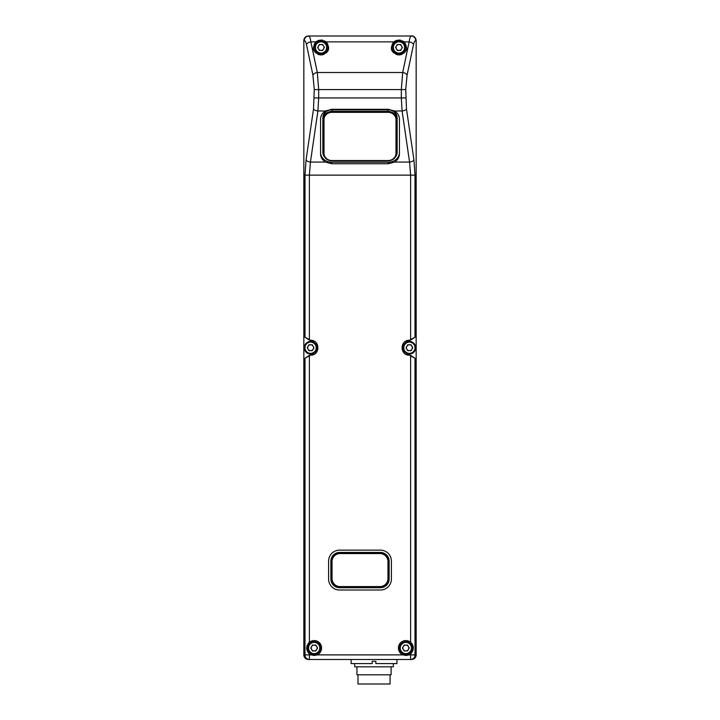 <?xml version="1.0" encoding="UTF-8"?>
<svg xmlns="http://www.w3.org/2000/svg" width="720" height="720" viewBox="0 0 720 720"><rect width="100%" height="100%" fill="white"/><g stroke="black" fill="none" stroke-linecap="round" stroke-linejoin="round"><path stroke-width="1.08" d="M411.3 644.859A6.3 6.3 0 0 0 402.696 642.555A6.3 6.3 0 0 0 400.383 651.168A6.3 6.3 0 0 0 408.996 653.472A6.3 6.3 0 0 0 411.3 644.859M410.706 645.201A5.616 5.616 0 0 0 403.038 643.149A5.616 5.616 0 0 0 400.977 650.817A5.616 5.616 0 0 0 408.654 652.878A5.616 5.616 0 0 0 410.706 645.201M407.538 645.075L404.154 645.075L402.453 648.009L404.154 650.943L407.538 650.943L409.23 648.009L407.538 645.075M407.79 655.2A7.452 7.452 0 0 0 408.708 654.885L405.846 655.461A7.452 7.452 0 0 0 406.818 655.398M412.542 644.742A7.452 7.452 0 0 0 410.616 642.294C414.117 646.047 414.117 649.854 410.616 653.733A7.452 7.452 0 0 0 411.705 652.608M412.569 651.222A7.452 7.452 0 0 0 413.109 649.647M413.289 647.946A7.452 7.452 0 0 0 413.091 646.281M405.846 655.461L402.975 654.885A7.452 7.452 0 0 1 405.846 640.566A7.452 7.452 0 0 1 410.616 642.294L410.616 355.32A6.876 6.876 0 0 0 409.338 355.185C399.69 355.419 399.816 339.984 409.365 340.29L410.616 340.155L415.008 337.221L409.338 340.29L406.116 341.046M410.616 653.733A7.452 7.452 0 0 1 408.708 654.885L410.616 654.885L410.616 659.475A4.581 4.392 -90 0 0 415.008 654.885L410.616 654.885L410.616 653.733M395.784 54.198A7.452 7.452 0 0 0 398.97 54.909C407.034 52.848 408.672 48.501 403.884 41.868L409.131 41.868C409.689 38.079 410.454 36.126 411.435 36L308.592 36C305.631 36.315 304.047 37.818 303.84 40.5L303.84 333.414L304.992 337.221L309.384 340.155L310.635 340.29C320.184 339.984 320.31 355.419 310.662 355.185A6.876 6.876 0 0 0 309.384 355.32L304.992 358.254L310.356 355.194M314.154 640.566A7.452 7.452 0 0 1 317.025 654.885L314.154 655.461L311.292 654.885A7.452 7.452 0 0 1 309.384 653.733C305.883 649.98 305.883 646.164 309.384 642.294A7.452 7.452 0 0 1 314.154 640.566M328.599 561.141A10.998 10.998 0 0 1 339.597 550.134L380.403 550.134A10.998 10.998 0 0 1 391.401 561.141L391.401 579.015A10.998 10.998 0 0 1 380.403 590.022L339.597 590.022A10.998 10.998 0 0 1 328.599 579.015L328.599 561.141M309.384 355.32L309.384 642.294A7.452 7.452 0 0 0 308.295 643.419M307.431 644.796A7.452 7.452 0 0 0 306.891 646.38M306.711 648.081A7.452 7.452 0 0 0 306.909 649.746M307.458 651.276A7.452 7.452 0 0 0 309.384 653.733L309.384 654.885L304.992 654.885A4.581 4.392 90 0 0 309.384 659.475L411.57 659.475A4.581 4.581 0 0 0 416.16 654.885C415.935 657.648 414.414 659.169 411.57 659.475L410.616 659.475M314.154 655.461A7.452 7.452 0 0 0 315.135 655.398M316.098 655.2A7.452 7.452 0 0 0 317.025 654.885L402.975 654.885M319.617 644.859A6.3 6.3 0 0 0 311.004 642.555A6.3 6.3 0 0 0 308.7 651.168A6.3 6.3 0 0 0 317.304 653.472A6.3 6.3 0 0 0 319.617 644.859M309.294 650.817A5.616 5.616 0 0 0 316.962 652.878A5.616 5.616 0 0 0 319.023 645.201A5.616 5.616 0 0 0 311.346 643.149A5.616 5.616 0 0 0 309.294 650.817M315.846 645.075L312.462 645.075L310.77 648.009L312.462 650.943L315.846 650.943L317.547 648.009L315.846 645.075M311.616 646.542A2.934 2.934 0 0 1 316.701 646.542A2.934 2.934 0 0 1 314.154 650.943A2.934 2.934 0 0 1 311.616 646.542M410.616 355.32L415.008 358.254L416.16 362.061L416.16 654.885L415.008 654.885L415.008 358.254L409.329 355.185L406.062 354.402M415.242 358.632L416.16 362.061L416.16 333.414L415.242 336.843M403.542 343.125L402.147 346.032M402.12 349.335L403.506 352.296M325.485 110.997L331.578 109.314L388.422 109.314L394.515 110.997L402.102 110.997L401.328 97.938L318.672 97.938L317.898 110.997L325.485 110.997A10.998 9.891 0 0 0 320.571 119.232L320.571 152.334A10.998 9.891 180 0 0 331.578 162.225L388.422 162.225L388.422 163.755L331.578 163.755L325.485 162.072L310.428 162.072L309.384 175.14L415.008 175.14L415.008 337.221L416.16 333.414L416.16 40.5C414.945 36.918 413.37 35.424 411.435 36L308.592 36C309.555 36.126 310.311 38.079 310.869 41.868L317.304 72.495L318.672 89.586L401.328 89.586L402.696 72.495L317.304 72.495A4.581 2.592 168.1 0 0 312.912 75.123L306.477 44.496A4.581 2.592 -11.9 0 1 310.869 41.868L316.116 41.868A7.452 7.452 0 0 0 314.253 44.379M410.616 340.155L410.616 175.14L409.572 162.072L402.102 110.997A4.581 1.989 -8.3 0 0 406.485 108.99L413.964 160.065A4.581 1.989 171.7 0 1 409.572 162.072L394.515 162.072L388.422 163.755M388.422 162.225A10.998 9.891 180 0 0 399.429 152.334M323.541 154.746A8.712 7.83 180 0 1 322.866 151.731L322.866 117.72A8.712 7.83 0 0 1 331.578 109.89L388.422 109.89A8.712 7.83 0 0 1 397.134 117.72L397.134 152.334A8.712 7.83 0 0 1 395.676 156.672M322.866 117.72L322.866 152.334A8.712 7.83 0 0 0 324.324 156.672M402.156 54.198A7.452 7.452 0 0 1 398.97 54.909C390.906 52.848 389.268 48.501 394.047 41.868A7.452 7.452 0 0 0 392.184 44.379M317.844 54.198A7.452 7.452 0 0 0 321.03 54.909C312.966 52.848 311.328 48.501 316.116 41.868L321.03 40.014L325.953 41.868L394.047 41.868L398.97 40.014L403.884 41.868M324.216 54.198A7.452 7.452 0 0 1 321.03 54.909C329.094 52.848 330.732 48.501 325.953 41.868M308.592 36C305.964 36.288 304.506 37.818 304.218 40.581L303.84 40.5A4.581 4.581 0 0 0 303.84 40.581L303.84 333.414L304.758 336.843M304.218 40.581C305.163 40.743 305.91 42.048 306.477 44.496M313.515 108.99A4.581 1.989 8.3 0 0 317.898 110.997L310.428 162.072A4.581 1.989 -171.7 0 1 306.036 160.065L313.515 108.99L314.28 89.586L318.672 89.586L318.672 97.938L314.28 97.938M320.571 119.232L320.571 153.846A10.998 9.891 0 0 0 325.485 162.072M313.884 341.046L310.662 340.29L304.992 337.212L304.992 175.14L306.036 160.065M310.671 355.185L313.938 354.402M316.494 352.296L317.889 349.299M317.826 345.924L316.458 343.125M303.84 333.414L303.84 654.885L304.992 654.885L304.992 358.254L303.84 362.061L304.758 358.632M309.384 659.475L308.43 659.475C305.649 659.232 304.119 657.702 303.84 654.885A4.581 4.581 0 0 0 308.43 659.475L309.384 659.475L309.384 654.885L311.292 654.885M316.062 344.583A6.3 6.3 0 0 0 307.449 342.279A6.3 6.3 0 0 0 305.145 350.892A6.3 6.3 0 0 0 313.758 353.196A6.3 6.3 0 0 0 316.062 344.583M305.739 350.541A5.616 5.616 0 0 0 313.407 352.602A5.616 5.616 0 0 0 315.468 344.925A5.616 5.616 0 0 0 307.8 342.873A5.616 5.616 0 0 0 305.739 350.541M312.3 344.799L308.907 344.799L307.215 347.733L308.907 350.667L312.3 350.667L313.992 347.733L312.3 344.799M308.061 346.266A2.934 2.934 0 0 1 313.146 346.266A2.934 2.934 0 0 1 310.599 350.667A2.934 2.934 0 0 1 308.061 346.266M409.401 354.042A6.3 6.3 0 0 0 415.701 347.733A6.3 6.3 0 0 0 409.401 341.433A6.3 6.3 0 0 0 403.092 347.733A6.3 6.3 0 0 0 409.401 354.042M409.401 342.117A5.616 5.616 0 0 0 403.785 347.733A5.616 5.616 0 0 0 409.401 353.349A5.616 5.616 0 0 0 415.008 347.733A5.616 5.616 0 0 0 409.401 342.117M412.785 347.733L411.093 350.667L407.7 350.667L406.008 347.733L407.7 344.799L411.093 344.799L412.785 347.733M411.939 346.266A2.934 2.934 0 0 1 409.401 350.667A2.934 2.934 0 0 1 406.854 346.266A2.934 2.934 0 0 1 411.939 346.266M406.485 108.99L405.72 89.586L407.088 75.123A4.581 2.592 -168.1 0 0 402.696 72.495L409.131 41.868A4.581 2.592 11.9 0 1 413.523 44.496C414.09 42.048 414.837 40.743 415.782 40.581L416.16 40.5A4.581 4.581 0 0 1 416.16 40.581L416.16 333.414M394.515 110.997A10.998 9.891 0 0 1 399.429 119.232L399.429 153.846A10.998 9.891 0 0 1 394.515 162.072M415.782 40.581C415.485 37.818 414.036 36.288 411.435 36M303.84 362.061L303.84 654.885M411.984 36.018A4.581 4.581 0 0 0 411.57 36L308.43 36A4.581 4.581 0 0 0 304.443 38.313M415.98 39.312A4.581 4.581 0 0 0 415.602 38.403M415.116 37.674A4.581 4.581 0 0 0 414.576 37.116M414.018 36.702A4.581 4.581 0 0 0 413.46 36.405M412.929 36.207A4.581 4.581 0 0 0 412.443 36.081M416.16 362.061L416.16 654.885M393.336 663.597L393.336 666.81L354.717 666.81L354.717 663.597L354.717 665.667M391.104 666.81L391.104 674.829L356.949 674.829L356.949 666.81M390.069 674.829L390.069 684L357.984 684L357.984 674.829M396.954 659.475L396.954 663.597L375.858 663.597L375.858 661.302L372.195 661.302L372.195 663.597L351.108 663.597L351.108 659.475M403.956 52.992A7.452 7.452 0 0 0 405.972 50.004M406.044 49.797A7.452 7.452 0 0 0 406.35 46.44M405.747 44.379A7.452 7.452 0 0 0 402.354 40.824M400.644 40.203A7.452 7.452 0 0 0 398.97 40.014M397.251 40.212A7.452 7.452 0 0 0 394.047 41.868M391.59 46.44A7.452 7.452 0 0 0 391.896 49.797M391.968 50.004A7.452 7.452 0 0 0 393.975 52.992M404.424 44.307A6.3 6.3 0 0 0 395.811 42.003A6.3 6.3 0 0 0 393.507 50.616A6.3 6.3 0 0 0 402.12 52.92A6.3 6.3 0 0 0 404.424 44.307M394.101 50.265A5.616 5.616 0 0 0 401.778 52.326A5.616 5.616 0 0 0 403.83 44.649A5.616 5.616 0 0 0 396.162 42.597A5.616 5.616 0 0 0 394.101 50.265M400.662 44.523L397.269 44.523L395.577 47.457L397.269 50.391L400.662 50.391L402.354 47.457L400.662 44.523M396.423 45.99A2.934 2.934 0 0 1 401.508 45.99A2.934 2.934 0 0 1 398.97 50.391A2.934 2.934 0 0 1 396.423 45.99M326.025 52.992A7.452 7.452 0 0 0 328.032 50.004M328.104 49.797A7.452 7.452 0 0 0 328.41 46.44M327.816 44.379A7.452 7.452 0 0 0 324.414 40.824M322.713 40.203A7.452 7.452 0 0 0 321.03 40.014M319.311 40.212A7.452 7.452 0 0 0 316.116 41.868M313.65 46.44A7.452 7.452 0 0 0 313.956 49.797M314.028 50.004A7.452 7.452 0 0 0 316.044 52.992M326.493 44.307A6.3 6.3 0 0 0 317.88 42.003A6.3 6.3 0 0 0 315.576 50.616A6.3 6.3 0 0 0 324.189 52.92A6.3 6.3 0 0 0 326.493 44.307M316.17 50.265A5.616 5.616 0 0 0 323.838 52.326A5.616 5.616 0 0 0 325.899 44.649A5.616 5.616 0 0 0 318.222 42.597A5.616 5.616 0 0 0 316.17 50.265M322.731 44.523L319.338 44.523L317.646 47.457L319.338 50.391L322.731 50.391L324.423 47.457L322.731 44.523M318.492 45.99A2.934 2.934 0 0 1 323.577 45.99A2.934 2.934 0 0 1 321.03 50.391A2.934 2.934 0 0 1 318.492 45.99M396.459 154.746A8.712 7.83 180 0 0 397.134 151.731M323.325 117.531L323.325 119.241L323.325 117.531A8.712 7.83 0 0 1 328.149 110.529M395.991 119.538L396.675 119.241L396.675 117.531L396.675 119.241A8.712 7.83 180 0 0 387.963 111.411L332.037 111.411A8.712 7.83 180 0 0 323.325 119.241L323.325 153.027A8.712 7.83 180 0 0 332.037 160.857L387.963 160.857A8.712 7.83 180 0 0 396.675 153.027L395.991 153.333L395.991 119.538A8.019 7.209 180 0 0 387.963 112.329L332.037 112.329A8.019 7.209 180 0 0 324.009 119.538L324.009 153.333A8.019 7.209 180 0 0 332.037 160.542L387.963 160.542A8.019 7.209 180 0 0 395.991 153.333M391.851 110.529A8.712 7.83 0 0 1 396.675 117.531M396.675 119.241L396.675 153.027M339.597 587.727L380.403 587.727A8.712 8.712 0 0 0 389.115 579.015L389.115 561.141A8.712 8.712 0 0 0 380.403 552.429L339.597 552.429A8.712 8.712 0 0 0 330.885 561.141L330.885 579.015A8.712 8.712 0 0 0 339.597 587.727M379.944 552.888L340.056 552.888A8.712 8.712 0 0 0 331.344 561.6L331.344 578.556A8.712 8.712 0 0 0 340.056 587.268L379.944 587.268A8.712 8.712 0 0 0 388.656 578.556L388.656 561.6A8.712 8.712 0 0 0 379.944 552.888L379.944 553.572L340.056 553.572A8.019 8.019 0 0 0 332.037 561.6L332.037 578.556A8.019 8.019 0 0 0 340.056 586.584L379.944 586.584A8.019 8.019 0 0 0 387.963 578.556L387.963 561.6A8.019 8.019 0 0 0 379.944 553.572M403.299 646.542A2.934 2.934 0 0 1 408.384 646.542A2.934 2.934 0 0 1 405.846 650.943A2.934 2.934 0 0 1 403.299 646.542M309.384 340.155L309.384 175.14L304.992 175.14M413.964 160.065L415.008 175.14M331.578 163.755L331.578 162.225M405.72 89.586L401.328 89.586L401.328 97.938L405.72 97.938M312.912 75.123L314.28 89.586M413.523 44.496L407.088 75.123M387.963 109.89L387.963 112.329M332.037 112.329L332.037 109.89M323.325 119.241L324.009 119.538M323.325 153.027L324.009 153.333M379.944 586.584L379.944 587.268M340.056 587.268L340.056 586.584M340.056 553.572L340.056 552.888M387.963 561.6L388.656 561.6M388.656 578.556L387.963 578.556M331.344 561.6L332.037 561.6M332.037 578.556L331.344 578.556"/></g></svg>
